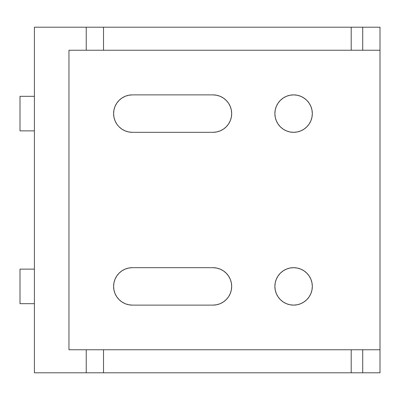<?xml version="1.0" encoding="UTF-8"?>
<svg xmlns="http://www.w3.org/2000/svg" width="400" height="400" viewBox="0 0 400 400"><rect width="100%" height="100%" fill="white"/><g stroke="black" fill="none" stroke-linecap="round" stroke-linejoin="round"><path stroke-width="0.6" d="M311.96 282.75L310.895 279.235L309.165 276L306.835 273.165L304 270.835L300.765 269.105L297.25 268.04L293.6 267.68A18.72 18.72 0 0 1 312.32 286.4A18.72 18.72 0 0 1 293.6 305.12A18.72 18.72 0 0 1 274.88 286.4A18.72 18.72 0 0 1 293.6 267.68L289.95 268.04L286.435 269.105L283.2 270.835L280.365 273.165L278.035 276L276.305 279.235L275.24 282.75L274.88 286.4L275.24 290.05L276.305 293.565L278.035 296.8L280.365 299.635L283.2 301.965L286.435 303.695L289.95 304.76L293.6 305.12L297.25 304.76L300.765 303.695L304 301.965L306.835 299.635L309.165 296.8L310.895 293.565L311.96 290.05L312.32 286.4L311.96 282.75L312.32 286.4M289.95 95.24L286.435 96.305L283.2 98.035L280.365 100.365L278.035 103.2L276.305 106.435L275.24 109.95L274.88 113.6L275.24 117.25L276.305 120.765L278.035 124L280.365 126.835L283.2 129.165L286.435 130.895L289.95 131.96L293.6 132.32A18.72 18.72 0 0 1 274.88 113.6A18.72 18.72 0 0 1 293.6 94.88L289.95 95.24L293.6 94.88A18.72 18.72 0 0 1 312.32 113.6A18.72 18.72 0 0 1 293.6 132.32L297.25 131.96L300.765 130.895L304 129.165L306.835 126.835L309.165 124L310.895 120.765L311.96 117.25L312.32 113.6L311.96 109.95L312.32 113.6M34.4 27.2L34.4 372.8L34.4 27.2L86.24 27.2L86.24 50.24L68.96 50.24L68.96 349.76L68.96 50.24L103.52 50.24L103.52 27.2L34.4 27.2M223.36 129.165L220.125 130.895L223.36 129.165L226.195 126.835L228.525 124L230.255 120.765L231.32 117.25L231.68 113.6L231.32 109.95L230.255 106.435L228.525 103.2L226.195 100.365L223.36 98.035L220.125 96.305L216.61 95.24L212.96 94.88L132.32 94.88L128.67 95.24L125.155 96.305L128.67 95.24M113.96 117.25L113.6 113.6L113.96 117.25L115.025 120.765L116.755 124L118.41 126.125M223.36 301.965L220.125 303.695L223.36 301.965L226.195 299.635L228.525 296.8L230.255 293.565L231.32 290.05L231.68 286.4L231.32 282.75L230.255 279.235L228.525 276L226.195 273.165L223.36 270.835L220.125 269.105L216.61 268.04L212.96 267.68L132.32 267.68L128.67 268.04L125.155 269.105L121.92 270.835L119.085 273.165L116.755 276L115.025 279.235L113.96 282.75L113.6 286.4L113.96 290.05L113.6 286.4M113.96 290.05L115.025 293.565L116.755 296.8L119.085 299.635L121.92 301.965L125.155 303.695L128.67 304.76L126.885 304.315M68.96 349.76L86.24 349.76L86.24 372.8L34.4 372.8L103.52 372.8L86.24 372.8L86.24 349.76L103.52 349.76L68.96 349.76M380 372.8L380 27.2L103.52 27.2L362.72 27.2L362.72 50.24L380 50.24L380 349.76L103.52 349.76L103.52 372.8L103.52 349.76L351.2 349.76L351.2 372.8L103.52 372.8L351.2 372.8L351.2 349.76L362.72 349.76L362.72 372.8L351.2 372.8L362.72 372.8L362.72 349.76L380 349.76L380 372.8L362.72 372.8L380 372.8M119.085 126.835L121.92 129.165L125.155 130.895L128.67 131.96L132.32 132.32L212.96 132.32L216.61 131.96L220.125 130.895M125.155 96.305L121.92 98.035L119.085 100.365L116.755 103.2L115.025 106.435L113.96 109.95L113.6 113.6M311.96 109.95L310.895 106.435L309.165 103.2L306.835 100.365L304 98.035L300.765 96.305L297.25 95.24L293.6 94.88M128.67 304.76L132.32 305.12L212.96 305.12L216.61 304.76L220.125 303.695M380 50.24L380 27.2L362.72 27.2L362.72 50.24L351.2 50.24L351.2 27.2L351.2 50.24L103.52 50.24L103.52 27.2L86.24 27.2L86.24 50.24L380 50.24M132.32 305.12A18.72 18.72 0 0 1 113.6 286.4A18.72 18.72 0 0 1 132.32 267.68L212.96 267.68A18.72 18.72 0 0 1 231.68 286.4A18.72 18.72 0 0 1 212.96 305.12L132.32 305.12M132.32 132.32A18.72 18.72 0 0 1 113.6 113.6A18.72 18.72 0 0 1 132.32 94.88L212.96 94.88A18.72 18.72 0 0 1 231.68 113.6A18.72 18.72 0 0 1 212.96 132.32L132.32 132.32M34.4 96.32L20 96.32L20 130.88L34.4 130.88L20 130.88L20 96.32L34.4 96.32M34.4 303.68L20 303.68L34.4 303.68M34.4 269.12L20 269.12L20 303.68L20 269.12L34.4 269.12"/></g></svg>
